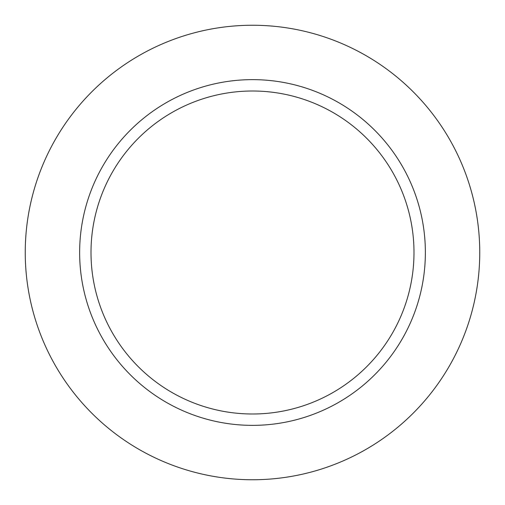 <?xml version="1.0" encoding="UTF-8"?>
<svg xmlns="http://www.w3.org/2000/svg" width="505" height="505" viewBox="0 0 505 505"><rect width="100%" height="100%" fill="white"/><g stroke="black" fill="none" stroke-linecap="round" stroke-linejoin="round"><path stroke-width="0.76" d="M413.993 252.5A161.493 161.493 0 0 0 171.75 112.64A161.493 161.493 0 0 0 171.75 392.36A161.493 161.493 0 0 0 413.993 252.5M425.368 252.5A172.868 172.868 0 0 0 166.069 102.793A172.868 172.868 0 0 0 166.069 402.207A172.868 172.868 0 0 0 425.368 252.5M479.75 252.5A227.25 227.25 0 0 0 138.875 55.695A227.25 227.25 0 0 0 138.875 449.305A227.25 227.25 0 0 0 479.75 252.5"/></g></svg>
